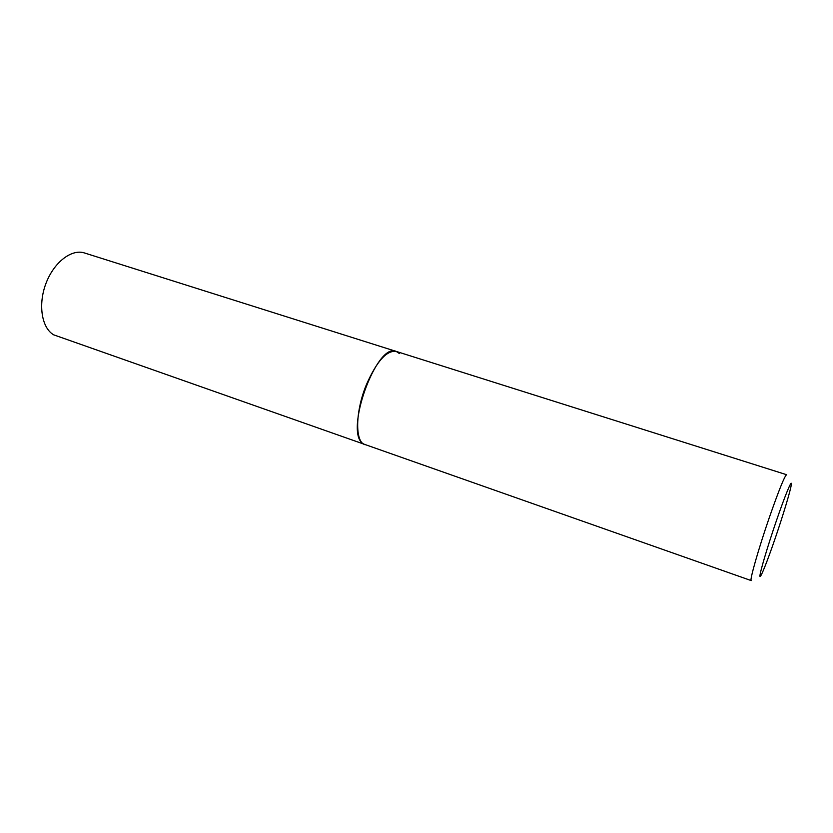 <?xml version="1.0" encoding="UTF-8"?>
<svg xmlns="http://www.w3.org/2000/svg" width="833" height="833" viewBox="0 0 833 833"><rect width="100%" height="100%" fill="white"/><g stroke="black" fill="none" stroke-linecap="round" stroke-linejoin="round"><path stroke-width="1.25" d="M366.51 384.409C355.16 411.544 354.827 442.198 365.062 444.728L363.073 443.635C343.935 432.566 376.714 341.697 396.206 351.411C386.751 350.141 376.849 361.137 366.51 384.409M396.206 351.411L786.581 474.706C784.592 475.997 778.834 490.293 769.307 517.585C758.374 549.239 749.304 581.174 751.241 580.601L53.666 334.824C41.702 327.994 37.87 304.597 45.961 283.439C53.916 262.218 71.669 248.671 84.508 252.972L396.206 351.411L399.465 353.577M776.252 521.156C767.453 546.771 759.758 572.854 759.935 576.103C759.988 579.747 767.235 561.64 775.273 538.076C783.322 514.575 790.788 489.721 791.35 484.348C792.037 478.6 785.04 495.468 776.252 521.156"/></g></svg>
